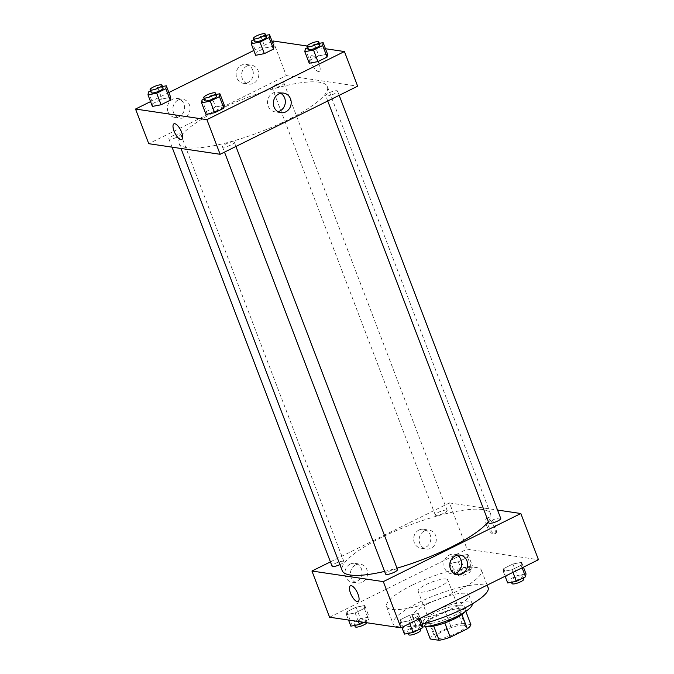<?xml version="1.0" encoding="UTF-8"?>
<svg xmlns="http://www.w3.org/2000/svg" width="674" height="674" viewBox="0 0 674 674"><rect width="100%" height="100%" fill="white"/><g stroke="black" fill="none" stroke-linecap="round" stroke-linejoin="round"><path stroke-width="0.51" stroke-dasharray="3.37 2.53" d="M446.146 579.042A15.881 3.673 -20.9 0 0 428.757 583.313A15.881 3.673 -20.9 0 0 418.082 591.258A15.881 3.673 -20.9 0 0 434.233 589.025A15.881 3.673 -20.9 0 0 447.763 579.918A15.881 3.673 -20.9 0 0 446.146 579.042M463.788 625.236A15.881 3.673 -20.9 0 0 446.399 629.516A15.881 3.673 -20.9 0 0 435.724 637.452A15.881 3.673 -20.9 0 0 451.875 635.22A15.881 3.673 -20.9 0 0 465.405 626.121A15.881 3.673 -20.9 0 0 463.788 625.236M433.803 634.79L450.864 626.34A21.644 5.013 -20.9 0 1 462.002 623.273L456.492 608.833A21.644 5.013 -20.9 0 0 445.346 611.899L428.285 620.35L433.803 634.79A21.644 5.013 -20.9 0 0 430.273 638.986M462.002 623.273L470.865 624.587M445.346 611.899L450.864 626.34M456.492 608.833L465.346 610.147L465.81 611.352M428.285 620.35A21.644 5.013 -20.9 0 0 424.755 624.545L425.589 626.719M465.346 610.147A21.644 5.013 -20.9 0 1 461.816 614.351L444.756 622.793A21.644 5.013 -20.9 0 1 433.618 625.86L424.755 624.545M426.752 626.542A22.242 5.148 159.1 0 1 424.275 625.278A22.242 5.148 159.1 0 1 435.446 615.926A22.242 5.148 159.1 0 1 465.827 609.414A22.242 5.148 159.1 0 1 464.824 612.009M434.342 613.037A22.242 5.148 -20.9 0 0 423.171 622.397A22.242 5.148 -20.9 0 0 445.784 619.271A22.242 5.148 -20.9 0 0 464.723 606.524A22.242 5.148 -20.9 0 0 462.465 605.294A22.242 5.148 -20.9 0 0 434.342 613.037M422.455 627.014A30.178 6.984 159.1 0 1 415.757 625.228A30.178 6.984 159.1 0 1 430.913 612.523A30.178 6.984 159.1 0 1 472.145 603.693A30.178 6.984 159.1 0 1 472.204 603.887M427.602 603.862A30.178 6.984 159.1 0 1 468.843 595.032A30.178 6.984 159.1 0 1 443.138 612.329A30.178 6.984 159.1 0 1 412.446 616.567A30.178 6.984 159.1 0 1 427.602 603.862M422.362 623.939A50.836 11.77 159.1 0 1 393.153 623.93A50.836 11.77 159.1 0 1 418.68 602.539A50.836 11.77 159.1 0 1 488.128 587.669M412.067 585.217A50.836 11.77 -20.9 0 0 386.539 606.608A50.836 11.77 -20.9 0 0 438.226 599.464A50.836 11.77 -20.9 0 0 481.514 570.339A50.836 11.77 -20.9 0 0 476.341 567.525A50.836 11.77 -20.9 0 0 412.067 585.217M329.578 617.224L467.099 549.133L538.475 559.723M449.693 563.472L450.156 560.591L459.314 556.058L468.017 554.399L467.554 557.28L458.387 561.813L449.693 563.472L450.156 560.591L459.314 556.058L468.017 554.399L467.554 557.28L458.387 561.813L449.693 563.472L454.099 575.023L454.562 572.142L463.729 567.609L472.423 565.949L471.96 568.831L462.802 573.363L454.099 575.023M364.769 605.522L364.314 608.403L355.147 612.944L346.453 614.595L346.916 611.722L356.074 607.181L364.769 605.522L364.314 608.403L355.147 612.944L346.453 614.595L346.916 611.722L356.074 607.181L364.769 605.522L369.183 617.072L368.72 619.954L363.935 622.321M418.36 613.475L417.897 616.356L408.739 620.897L400.044 622.549L400.499 619.667L409.666 615.135L418.36 613.475L417.897 616.356L408.739 620.897L400.044 622.549L400.499 619.667L409.666 615.135L418.36 613.475L420.197 618.294M521.609 562.352L521.145 565.233L511.979 569.766L503.284 571.426L503.748 568.544L512.906 564.012L521.609 562.352L521.145 565.233L511.979 569.766L503.284 571.426L503.748 568.544L512.906 564.012L521.609 562.352L523.445 567.163M358.121 601.478L358.121 601.478A8.737 3.235 -116.3 0 0 358.02 594.207A8.737 3.235 -116.3 0 0 350.37 585.816A8.737 3.235 -116.3 0 0 350.37 585.824L350.37 585.816M457.132 555.233A9.891 8.897 98.4 0 0 454.276 554.239A9.891 8.897 98.4 0 0 444.023 562.723A9.891 8.897 98.4 0 0 451.378 573.81A9.891 8.897 98.4 0 0 454.394 573.692M487.984 524.995A8.737 3.235 -116.3 0 0 495.634 533.378A8.737 3.235 -116.3 0 0 494.657 524.119A8.737 3.235 -116.3 0 0 487.883 517.725A8.737 3.235 -116.3 0 0 487.984 524.995M330.412 561.88L449.457 502.93L467.099 549.133M449.457 502.93L497.547 510.066M486.653 525.653A8.737 3.235 63.7 0 1 486.552 518.382A8.737 3.235 63.7 0 1 493.326 524.776A8.737 3.235 63.7 0 1 494.303 534.044A8.737 3.235 63.7 0 1 486.653 525.653M350.177 564.113A9.529 8.577 98.4 0 0 344.945 574.164A9.529 8.577 98.4 0 0 352.089 582.201A9.529 8.577 98.4 0 0 361.963 574.029A9.529 8.577 98.4 0 0 354.886 563.346A9.529 8.577 98.4 0 0 350.177 564.113M418.933 530.059A9.529 8.577 98.4 0 0 413.701 540.11A9.529 8.577 98.4 0 0 420.846 548.156A9.529 8.577 98.4 0 0 430.72 539.984A9.529 8.577 98.4 0 0 423.643 529.292A9.529 8.577 98.4 0 0 418.933 530.059M355.67 564.922A9.529 8.577 -81.6 0 1 360.371 564.163A9.529 8.577 -81.6 0 1 367.456 574.846A9.529 8.577 -81.6 0 1 357.574 583.018A9.529 8.577 -81.6 0 1 350.438 574.973A9.529 8.577 -81.6 0 1 355.67 564.922M424.426 530.876A9.529 8.577 -81.6 0 1 429.127 530.109A9.529 8.577 -81.6 0 1 436.213 540.801A9.529 8.577 -81.6 0 1 426.33 548.965A9.529 8.577 -81.6 0 1 419.194 540.927A9.529 8.577 -81.6 0 1 424.426 530.876M500.74 518.424A6.352 1.474 -20.9 0 0 494.278 519.317A6.352 1.474 -20.9 0 0 488.869 522.957M339.907 564.652A6.352 1.474 -20.9 0 0 343.909 561.594A6.352 1.474 -20.9 0 0 343.26 561.248A6.352 1.474 -20.9 0 0 336.301 562.959A6.352 1.474 -20.9 0 0 332.038 566.126M446.5 510.117A6.352 1.474 -20.9 0 0 439.549 511.827A6.352 1.474 -20.9 0 0 435.278 515.003A6.352 1.474 -20.9 0 0 441.74 514.11A6.352 1.474 -20.9 0 0 447.148 510.471A6.352 1.474 -20.9 0 0 446.5 510.117M397.5 569.547A6.352 1.474 -20.9 0 0 396.851 569.193A6.352 1.474 -20.9 0 0 389.892 570.912A6.352 1.474 -20.9 0 0 385.621 574.08M488.33 521.558A79.422 18.383 -20.9 0 0 490.588 513.942A79.422 18.383 -20.9 0 0 482.5 509.536A79.422 18.383 -20.9 0 0 395.554 530.927A79.422 18.383 -20.9 0 0 342.19 570.608M384.601 571.4A79.422 18.383 -20.9 0 0 396.969 568.165M319.316 82.203A79.422 18.383 -20.9 0 0 232.37 103.594A79.422 18.383 -20.9 0 0 179.006 143.276A79.422 18.383 -20.9 0 0 259.76 132.121A79.422 18.383 -20.9 0 0 327.404 86.609A79.422 18.383 -20.9 0 0 319.316 82.203M326.334 95.978A6.352 1.474 159.1 0 1 325.685 95.624A6.352 1.474 159.1 0 1 331.094 91.984A6.352 1.474 159.1 0 1 337.556 91.091A6.352 1.474 159.1 0 1 333.285 94.267A6.352 1.474 159.1 0 1 326.334 95.978M180.076 133.915A6.352 1.474 -20.9 0 0 173.117 135.626A6.352 1.474 -20.9 0 0 168.854 138.793A6.352 1.474 -20.9 0 0 175.316 137.9A6.352 1.474 -20.9 0 0 180.725 134.261A6.352 1.474 -20.9 0 0 180.076 133.915M283.316 82.784A6.352 1.474 -20.9 0 0 276.365 84.494A6.352 1.474 -20.9 0 0 272.094 87.671A6.352 1.474 -20.9 0 0 278.556 86.778A6.352 1.474 -20.9 0 0 283.965 83.138A6.352 1.474 -20.9 0 0 283.316 82.784M233.667 141.86A6.352 1.474 -20.9 0 0 226.708 143.579A6.352 1.474 -20.9 0 0 222.445 146.747A6.352 1.474 -20.9 0 0 228.899 145.854A6.352 1.474 -20.9 0 0 234.316 142.214A6.352 1.474 -20.9 0 0 233.667 141.86M273.037 40.954L286.273 75.598L148.752 143.697M286.273 75.598L357.65 86.188M168.037 111.833A9.529 8.577 98.4 0 0 174.566 117.335A9.529 8.577 98.4 0 0 184.449 109.163A9.529 8.577 98.4 0 0 177.363 98.48A9.529 8.577 98.4 0 0 172.662 99.238A9.529 8.577 98.4 0 0 168.037 111.833M252.657 69.928A9.529 8.577 98.4 0 0 246.128 64.426A9.529 8.577 98.4 0 0 241.418 65.193A9.529 8.577 98.4 0 0 236.186 75.244A9.529 8.577 98.4 0 0 243.322 83.281A9.529 8.577 98.4 0 0 251.461 79.524A9.529 8.577 98.4 0 0 252.657 69.928M272.119 41.409L253.803 50.474M168.879 92.532L150.555 101.605M309.686 60.365L309.231 63.246L309.686 60.365L318.853 55.832L309.686 60.365L305.28 48.814M327.547 54.173L318.853 55.832L327.547 54.173M206.446 111.488L205.983 114.369L206.446 111.488L215.613 106.955L206.446 111.488L202.04 99.946M224.307 105.296L215.613 106.955L224.307 105.296M152.855 103.543L152.391 106.416L152.855 103.543L162.021 99.002L152.855 103.543L148.448 91.993M170.716 97.342L162.021 99.002L170.716 97.342M307.066 46.001L325.475 48.73M273.956 46.22L265.261 47.879L256.103 52.412L255.64 55.293L256.103 52.412L265.261 47.879L273.956 46.22M178.155 100.055A9.529 8.577 -81.6 0 1 182.856 99.289A9.529 8.577 -81.6 0 1 189.942 109.98A9.529 8.577 -81.6 0 1 180.059 118.144A9.529 8.577 -81.6 0 1 172.923 110.106A9.529 8.577 -81.6 0 1 178.155 100.055M246.911 66.01A9.529 8.577 -81.6 0 1 251.613 65.243A9.529 8.577 -81.6 0 1 258.698 75.926A9.529 8.577 -81.6 0 1 248.816 84.098A9.529 8.577 -81.6 0 1 241.68 76.061A9.529 8.577 -81.6 0 1 246.911 66.01M312.315 55.63A8.737 3.235 -116.3 0 0 311.472 55.74A8.737 3.235 -116.3 0 0 312.441 65.007A8.737 3.235 -116.3 0 0 319.223 71.402A8.737 3.235 -116.3 0 0 318.709 63.129A8.737 3.235 -116.3 0 0 312.315 55.63A8.737 3.235 63.7 0 1 318.709 63.129A8.737 3.235 63.7 0 1 319.223 71.402A8.737 3.235 63.7 0 1 312.441 65.007A8.737 3.235 63.7 0 1 311.464 55.74A8.737 3.235 63.7 0 1 312.315 55.63M280.713 93.256A9.891 8.897 98.4 0 0 277.865 92.262A9.891 8.897 98.4 0 0 267.612 100.738A9.891 8.897 98.4 0 0 274.958 111.833A9.891 8.897 98.4 0 0 277.974 111.707M181.71 139.493L181.71 139.501A8.737 3.235 -116.3 0 0 181.71 139.493A8.737 3.235 -116.3 0 0 180.733 130.234A8.737 3.235 -116.3 0 0 173.959 123.839A8.737 3.235 -116.3 0 0 173.951 123.839L173.959 123.839M307.411 47.761L314.438 44.282L319.324 43.347M319.914 44.888A6.352 1.474 -20.9 0 0 319.265 44.543A6.352 1.474 -20.9 0 0 312.315 46.253A6.352 1.474 -20.9 0 0 308.043 49.429M314.438 44.282L318.853 55.832M204.163 98.884L211.198 95.405L216.084 94.478M216.674 96.02A6.352 1.474 -20.9 0 0 216.025 95.666A6.352 1.474 -20.9 0 0 209.066 97.376A6.352 1.474 -20.9 0 0 204.803 100.552M211.198 95.405L215.613 106.955M253.82 39.808L260.846 36.329L265.733 35.393M266.323 36.944A6.352 1.474 -20.9 0 0 265.674 36.59A6.352 1.474 -20.9 0 0 258.723 38.3A6.352 1.474 -20.9 0 0 254.452 41.476M251.688 40.861L256.103 52.412M260.846 36.329L265.261 47.879M150.572 90.939L157.606 87.451L162.493 86.525M163.083 88.067A6.352 1.474 -20.9 0 0 162.434 87.713A6.352 1.474 -20.9 0 0 155.483 89.423A6.352 1.474 -20.9 0 0 151.212 92.599M157.606 87.451L162.021 99.002M507.691 582.976L508.154 580.095L517.32 575.562L526.015 573.903M522.139 575.815A6.352 1.474 -20.9 0 0 515.189 577.534A6.352 1.474 -20.9 0 0 510.917 580.702A6.352 1.474 -20.9 0 0 517.379 579.809A6.352 1.474 -20.9 0 0 522.788 576.169A6.352 1.474 -20.9 0 0 522.139 575.815M503.284 571.426L505.121 576.236M503.748 568.544L508.154 580.095M512.906 564.012L517.32 575.562M521.145 565.233L522.131 567.82M511.979 569.766L512.965 572.352M523.892 579.059A6.352 1.474 -20.9 0 0 523.243 578.705A6.352 1.474 -20.9 0 0 516.292 580.415A6.352 1.474 -20.9 0 0 512.021 583.591M404.451 634.099L404.914 631.218L414.072 626.685L422.775 625.025M418.899 626.946A6.352 1.474 -20.9 0 0 411.949 628.657A6.352 1.474 -20.9 0 0 407.677 631.833A6.352 1.474 -20.9 0 0 414.139 630.94A6.352 1.474 -20.9 0 0 419.548 627.3A6.352 1.474 -20.9 0 0 418.899 626.946M400.044 622.549L401.881 627.368M400.499 619.667L404.914 631.218M409.666 615.135L414.072 626.685M417.897 616.356L418.891 618.943M408.739 620.897L409.725 623.475M420.652 630.182A6.352 1.474 -20.9 0 0 420.003 629.828A6.352 1.474 -20.9 0 0 413.044 631.546A6.352 1.474 -20.9 0 0 408.781 634.714M468.556 567.862A6.352 1.474 -20.9 0 0 461.597 569.581A6.352 1.474 -20.9 0 0 457.326 572.748A6.352 1.474 -20.9 0 0 463.788 571.855A6.352 1.474 -20.9 0 0 469.197 568.216A6.352 1.474 -20.9 0 0 468.556 567.862M450.156 560.591L454.562 572.142M459.314 556.058L463.729 567.609M468.017 554.399L472.423 565.949M467.554 557.28L471.96 568.831M458.387 561.813L462.802 573.363M469.652 570.752A6.352 1.474 -20.9 0 0 462.701 572.462A6.352 1.474 -20.9 0 0 458.43 575.638A6.352 1.474 -20.9 0 0 464.891 574.745A6.352 1.474 -20.9 0 0 470.3 571.105A6.352 1.474 -20.9 0 0 469.652 570.752M350.859 626.146L351.322 623.265L360.48 618.732L369.183 617.072M365.308 618.993A6.352 1.474 -20.9 0 0 358.357 620.703A6.352 1.474 -20.9 0 0 354.086 623.88A6.352 1.474 -20.9 0 0 360.548 622.987A6.352 1.474 -20.9 0 0 365.957 619.347A6.352 1.474 -20.9 0 0 365.308 618.993M346.453 614.595L348.525 620.038M346.916 611.722L351.322 623.265M356.074 607.181L360.48 618.732M364.314 608.403L368.72 619.954M355.147 612.944L358.416 621.504M366.934 622.768A6.352 1.474 -20.9 0 0 367.06 622.228A6.352 1.474 -20.9 0 0 366.412 621.883A6.352 1.474 -20.9 0 0 359.461 623.593A6.352 1.474 -20.9 0 0 355.19 626.761M465.405 626.121L447.763 579.918M435.724 637.452L418.082 591.258M423.171 622.397L424.275 625.278M464.723 606.524L465.827 609.414M412.446 616.567L415.757 625.228M468.843 595.032L472.145 603.693M386.539 606.608L393.153 623.93M481.514 570.339L487.167 585.133M460.14 555.115L454.276 554.239M457.242 574.678L451.378 573.81M487.883 517.725L486.552 518.382M495.634 533.378L494.303 534.044M352.089 582.201L357.574 583.018M354.886 563.346L360.371 564.163M420.846 548.156L426.33 548.965M423.643 529.292L429.127 530.109M179.006 143.276L180.994 148.482M327.404 86.609L490.588 513.942M339.182 95.337L337.556 91.091M327.741 101.007L325.685 95.624M168.854 138.793L172.038 147.151M180.725 134.261L343.909 561.594M272.094 87.671L435.278 515.003M283.965 83.138L447.148 510.471M222.445 146.747L224.493 152.13M234.316 142.214L235.934 146.469M174.566 117.335L180.059 118.144M177.363 98.48L182.856 99.289M243.322 83.281L248.816 84.098M246.128 64.426L251.613 65.243M283.729 93.13L277.865 92.262M280.822 112.701L274.958 111.833M510.917 580.702L511.507 582.243M522.788 576.169L523.428 577.837M407.677 631.833L408.267 633.375M419.548 627.3L420.18 628.96M457.326 572.748L458.43 575.638M469.197 568.216L470.3 571.105M354.086 623.88L354.676 625.421M365.957 619.347L367.06 622.228"/><path stroke-width="1.01" d="M461.892 614.545L467.335 628.783L450.274 637.233A21.644 5.013 -20.9 0 1 439.128 640.3L430.273 638.986L425.589 626.719M467.335 628.783A21.644 5.013 -20.9 0 0 470.865 624.587L465.81 611.352M464.824 612.009A22.242 5.148 159.1 0 1 446.887 622.161A22.242 5.148 159.1 0 1 426.752 626.542M444.806 622.928L450.274 637.233M433.677 626.028L439.128 640.3M472.204 603.887A30.178 6.984 159.1 0 1 454.554 617.561A30.178 6.984 159.1 0 1 422.455 627.014M487.167 585.133L488.128 587.669A50.836 11.77 159.1 0 1 422.362 623.939M497.547 510.066L520.834 513.521L538.475 559.723L400.963 627.823L329.578 617.224L311.936 571.03L330.412 561.88M358.02 594.207A8.737 3.235 63.7 0 1 358.121 601.478A8.737 3.235 63.7 0 1 351.348 595.083A8.737 3.235 63.7 0 1 350.37 585.824A8.737 3.235 63.7 0 1 358.02 594.207M520.834 513.521L383.321 581.62L400.963 627.823M383.321 581.62L311.936 571.03M350.37 585.824A8.737 3.235 -116.3 0 0 351.348 595.083A8.737 3.235 -116.3 0 0 358.121 601.478M462.128 573.886A9.891 8.897 -81.6 0 1 457.242 574.678A9.891 8.897 -81.6 0 1 449.887 563.59A9.891 8.897 -81.6 0 1 460.14 555.115A9.891 8.897 -81.6 0 1 467.554 563.456A9.891 8.897 -81.6 0 1 462.128 573.886M454.394 573.692A9.891 8.897 98.4 0 0 456.264 573.018A9.891 8.897 98.4 0 0 461.732 564.256A9.891 8.897 98.4 0 0 457.132 555.233M327.741 101.007L488.869 522.957A6.352 1.474 -20.9 0 0 489.509 523.31A6.352 1.474 -20.9 0 0 496.468 521.6A6.352 1.474 -20.9 0 0 500.74 518.424L339.182 95.337M172.038 147.151L332.038 566.126A6.352 1.474 -20.9 0 0 339.907 564.652M224.493 152.13L385.621 574.08A6.352 1.474 -20.9 0 0 392.083 573.186A6.352 1.474 -20.9 0 0 397.5 569.547L235.934 146.469M180.994 148.482L342.19 570.608A79.422 18.383 -20.9 0 0 384.601 571.4M396.969 568.165A79.422 18.383 -20.9 0 0 488.33 521.558M325.475 48.73L344.422 51.544L357.65 86.188L220.137 154.287L148.752 143.697L135.525 109.045L150.555 101.605M307.066 46.001L273.037 40.954L272.119 41.409M253.803 50.474L168.879 92.532M309.231 63.246L317.926 61.587L327.084 57.054L327.547 54.173L327.084 57.054L317.926 61.587L309.231 63.246L304.817 51.696L305.28 48.814L307.411 47.761M205.983 114.369L214.686 112.71L223.844 108.177L224.307 105.296L223.844 108.177L214.686 112.71L205.983 114.369L201.577 102.819L202.04 99.946L204.163 98.884M152.391 106.416L161.094 104.765L170.252 100.224L170.716 97.342L170.252 100.224L161.094 104.765L152.391 106.416L147.985 94.865L148.448 91.993L150.572 90.939M344.422 51.544L206.901 119.643L135.525 109.045M273.501 49.101L273.956 46.22L273.501 49.101L264.334 53.634L273.501 49.101L269.086 37.55L259.928 42.083L251.225 43.743L251.688 40.861L253.82 39.808M255.64 55.293L264.334 53.634L255.64 55.293L251.225 43.743M290.511 98.842A9.891 8.897 -81.6 0 1 289.272 108.8A9.891 8.897 -81.6 0 1 280.822 112.701A9.891 8.897 -81.6 0 1 273.476 101.605A9.891 8.897 -81.6 0 1 283.729 93.13A9.891 8.897 -81.6 0 1 290.511 98.842M206.901 119.643L220.137 154.287M180.859 139.611A8.737 3.235 63.7 0 1 174.465 132.112A8.737 3.235 63.7 0 1 173.951 123.839A8.737 3.235 63.7 0 1 180.733 130.234A8.737 3.235 63.7 0 1 181.71 139.501A8.737 3.235 63.7 0 1 180.859 139.611M277.974 111.707A9.891 8.897 98.4 0 0 284.647 97.966A9.891 8.897 98.4 0 0 280.713 93.256M173.951 123.839A8.737 3.235 -116.3 0 0 174.465 132.112A8.737 3.235 -116.3 0 0 180.868 139.611A8.737 3.235 -116.3 0 0 181.71 139.501M319.324 43.347L323.141 42.622L322.678 45.503L313.52 50.036L304.817 51.696M306.94 46.54L308.043 49.429A6.352 1.474 -20.9 0 0 314.505 48.536A6.352 1.474 -20.9 0 0 319.914 44.888L318.81 42.007A6.352 1.474 -20.9 0 0 318.162 41.653A6.352 1.474 -20.9 0 0 311.211 43.363A6.352 1.474 -20.9 0 0 306.94 46.54A6.352 1.474 -20.9 0 0 313.402 45.647A6.352 1.474 -20.9 0 0 318.81 42.007M323.141 42.622L327.547 54.173M322.678 45.503L327.084 57.054M313.52 50.036L317.926 61.587M216.084 94.478L219.901 93.745L219.438 96.626L210.271 101.167L201.577 102.819M203.7 97.663L204.803 100.552A6.352 1.474 -20.9 0 0 211.257 99.659A6.352 1.474 -20.9 0 0 216.674 96.02L215.57 93.13A6.352 1.474 -20.9 0 0 214.922 92.776A6.352 1.474 -20.9 0 0 207.971 94.486A6.352 1.474 -20.9 0 0 203.7 97.663A6.352 1.474 -20.9 0 0 210.162 96.77A6.352 1.474 -20.9 0 0 215.57 93.13M219.901 93.745L224.307 105.296M219.438 96.626L223.844 108.177M210.271 101.167L214.686 112.71M265.733 35.393L269.549 34.669L269.086 37.55M253.348 38.587L254.452 41.476A6.352 1.474 -20.9 0 0 260.914 40.583A6.352 1.474 -20.9 0 0 266.323 36.944L265.219 34.054A6.352 1.474 -20.9 0 0 264.579 33.7A6.352 1.474 -20.9 0 0 257.62 35.41A6.352 1.474 -20.9 0 0 253.348 38.587A6.352 1.474 -20.9 0 0 259.81 37.693A6.352 1.474 -20.9 0 0 265.219 34.054M269.549 34.669L273.956 46.22M259.928 42.083L264.334 53.634M162.493 86.525L166.31 85.792L165.846 88.673L156.68 93.214L147.985 94.865M150.108 89.709L151.212 92.599A6.352 1.474 -20.9 0 0 157.674 91.706A6.352 1.474 -20.9 0 0 163.083 88.067L161.979 85.177A6.352 1.474 -20.9 0 0 161.33 84.823A6.352 1.474 -20.9 0 0 154.38 86.533A6.352 1.474 -20.9 0 0 150.108 89.709A6.352 1.474 -20.9 0 0 156.57 88.816A6.352 1.474 -20.9 0 0 161.979 85.177M166.31 85.792L170.716 97.342M165.846 88.673L170.252 100.224M156.68 93.214L161.094 104.765M523.445 567.163L526.015 573.903L525.552 576.784L516.394 581.317L507.691 582.976L505.121 576.236M522.131 567.82L525.552 576.784M512.965 572.352L516.394 581.317M511.507 582.243L512.021 583.591A6.352 1.474 -20.9 0 0 518.483 582.698A6.352 1.474 -20.9 0 0 523.892 579.059L523.428 577.837M420.197 618.294L422.775 625.025L422.312 627.907L413.154 632.439L404.451 634.099L401.881 627.368M418.891 618.943L422.312 627.907M409.725 623.475L413.154 632.439M408.267 633.375L408.781 634.714A6.352 1.474 -20.9 0 0 415.243 633.821A6.352 1.474 -20.9 0 0 420.652 630.182L420.18 628.96M363.935 622.321L359.562 624.486L350.859 626.146L348.525 620.038M358.416 621.504L359.562 624.486M354.676 625.421L355.19 626.761A6.352 1.474 -20.9 0 0 360.708 626.213A6.352 1.474 -20.9 0 0 366.934 622.768"/></g></svg>
